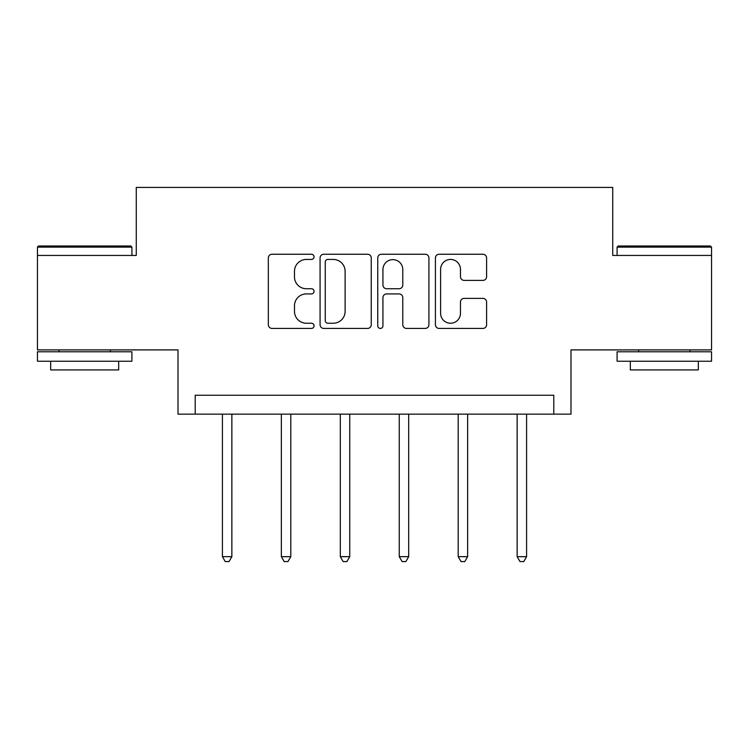 <?xml version="1.0" encoding="UTF-8"?>
<svg xmlns="http://www.w3.org/2000/svg" width="749" height="749" viewBox="0 0 749 749"><rect width="100%" height="100%" fill="white"/><g stroke="black" fill="none" stroke-linecap="round" stroke-linejoin="round"><path stroke-width="1.12" d="M314.046 256.841A2.593 2.593 0 0 0 311.444 254.248L272.037 254.248A3.708 3.708 0 0 0 268.329 257.956L268.329 324.71A3.708 3.708 0 0 0 272.037 328.427L311.444 328.427A2.593 2.593 0 0 0 314.046 325.824A2.593 2.593 0 0 0 311.444 323.231L306.35 323.231A11.872 11.872 0 0 1 294.479 311.359L294.479 305.798A11.872 11.872 0 0 1 306.35 293.926L311.444 293.926A2.593 2.593 0 0 0 314.046 291.333A2.593 2.593 0 0 0 311.444 288.739L306.35 288.739A11.872 11.872 0 0 1 294.479 276.868L294.479 271.307A11.872 11.872 0 0 1 306.35 259.435L311.444 259.435A2.593 2.593 0 0 0 314.046 256.841M711.55 255.437L612.738 255.437L612.738 187.419L136.262 187.419L136.262 255.437L37.45 255.437L37.45 349.905L178.009 349.905L178.009 414.141L570.991 414.141L570.991 349.905L711.55 349.905L711.55 247.123L617.082 247.123L618.215 245.99L710.417 245.99L711.55 247.123M482.89 280.388A3.708 3.708 0 0 0 486.607 276.681L486.607 257.956A3.708 3.708 0 0 0 482.89 254.248L439.129 254.248A3.708 3.708 0 0 0 435.422 257.956L435.422 324.71A3.708 3.708 0 0 0 439.129 328.427L482.89 328.427A3.708 3.708 0 0 0 486.607 324.71L486.607 302.09A3.708 3.708 0 0 0 482.89 298.383L464.165 298.383A3.708 3.708 0 0 0 460.457 302.09L460.457 313.307A9.924 9.924 0 0 1 450.533 323.231A9.924 9.924 0 0 1 440.609 313.307L440.609 269.359A9.924 9.924 0 0 1 450.533 259.435A9.924 9.924 0 0 1 460.457 269.359L460.457 276.681A3.708 3.708 0 0 0 464.165 280.388L482.89 280.388M553.792 414.141L553.792 395.247L195.208 395.247L195.208 414.141M371.251 257.956A3.708 3.708 0 0 0 367.544 254.248L323.783 254.248A3.708 3.708 0 0 0 320.076 257.956L320.076 324.71A3.708 3.708 0 0 0 323.783 328.427L367.544 328.427A3.708 3.708 0 0 0 371.251 324.71L371.251 257.956M381.456 254.248L425.217 254.248A3.708 3.708 0 0 1 428.924 257.956L428.924 324.71A3.708 3.708 0 0 1 425.217 328.427L406.492 328.427A3.708 3.708 0 0 1 402.784 324.71L402.784 297.634A3.708 3.708 0 0 0 399.067 293.926L386.643 293.926A3.708 3.708 0 0 0 382.936 297.634L382.936 325.824A2.593 2.593 0 0 1 380.342 328.427A2.593 2.593 0 0 1 377.749 325.824L377.749 257.956A3.708 3.708 0 0 1 381.456 254.248M327.856 259.435A2.593 2.593 0 0 0 325.263 262.028L325.263 320.638A2.593 2.593 0 0 0 327.856 323.231L333.239 323.231A11.872 11.872 0 0 0 345.111 311.359L345.111 271.307A11.872 11.872 0 0 0 333.239 259.435L327.856 259.435M402.784 269.546A9.924 9.924 0 0 0 392.86 259.622A9.924 9.924 0 0 0 382.936 269.546L382.936 285.032A3.708 3.708 0 0 0 386.643 288.739L399.067 288.739A3.708 3.708 0 0 0 402.784 285.032L402.784 269.546M222.416 414.141L222.416 556.666L231.862 556.666L231.862 414.141M231.862 556.666L229.025 561.581L225.243 561.581L222.416 556.666M38.583 245.99L130.785 245.99L131.918 247.123L37.45 247.123L38.583 245.99M84.684 361.233L37.45 361.233L37.45 351.787L131.918 351.787L131.918 361.233L84.684 361.233M118.688 361.233L118.688 369.931L50.679 369.931L50.679 361.233M664.316 361.233L617.082 361.233L617.082 351.787L711.55 351.787L711.55 361.233L664.316 361.233M698.321 361.233L698.321 369.931L630.312 369.931L630.312 361.233M281.362 414.141L281.362 556.666L290.809 556.666L290.809 414.141M290.809 556.666L287.972 561.581L284.189 561.581L281.362 556.666M340.308 414.141L340.308 556.666L349.755 556.666L349.755 414.141M349.755 556.666L346.918 561.581L343.136 561.581L340.308 556.666M399.245 414.141L399.245 556.666L408.692 556.666L408.692 414.141M408.692 556.666L405.864 561.581L402.082 561.581L399.245 556.666M458.191 414.141L458.191 556.666L467.638 556.666L467.638 414.141M467.638 556.666L464.811 561.581L461.028 561.581L458.191 556.666M517.138 414.141L517.138 556.666L526.584 556.666L526.584 414.141M526.584 556.666L523.757 561.581L519.975 561.581L517.138 556.666M37.45 255.437L37.45 247.123M58.984 351.787L58.984 349.905M110.375 351.787L110.375 349.905M131.918 255.437L131.918 247.123M617.082 255.437L617.082 247.123M638.625 351.787L638.625 349.905M690.016 351.787L690.016 349.905"/></g></svg>
